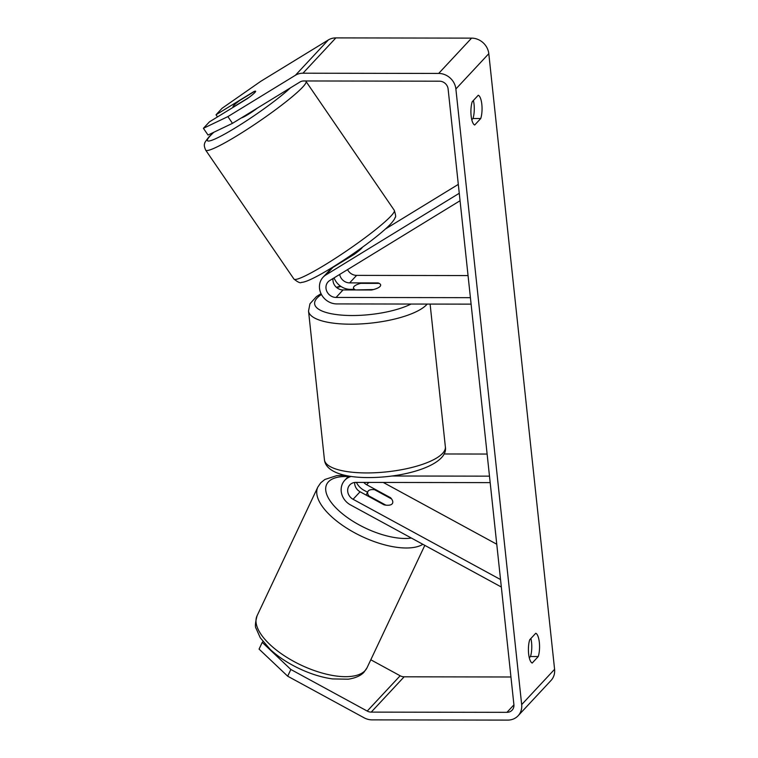<?xml version="1.0" encoding="UTF-8"?>
<svg xmlns="http://www.w3.org/2000/svg" width="758" height="758" viewBox="0 0 758 758"><rect width="100%" height="100%" fill="white"/><g stroke="black" fill="none" stroke-linecap="round" stroke-linejoin="round"><path stroke-width="1.14" d="M459.253 193.271L325.874 274.946A16.401 14.715 -137 0 0 323.088 277.21L330.081 269.715A16.401 14.715 43 0 1 332.866 267.441L354.062 254.461A13.663 1.459 -34.4 0 0 361.566 248.349A13.663 1.459 -34.4 0 0 362.324 247.298M458.306 184.383L385.49 228.973M323.088 277.21A16.401 14.715 -137 0 0 321.288 294.189A16.401 14.715 -137 0 0 336.741 303.92L471.106 304.138M347.562 269.621A9.57 8.584 -137 0 0 356.62 275.381L468.046 275.571M460.049 200.737L329.711 280.545A9.57 8.584 -137 0 0 328.081 281.872A9.57 8.584 -137 0 0 327.03 291.773A9.57 8.584 -137 0 0 336.05 297.449L470.415 297.676M339.679 274.443A9.57 8.584 -137 0 0 349.627 282.886L378.128 282.933A13.663 4.188 173.9 0 1 380.658 284.999A13.663 4.188 173.9 0 1 371.553 289.992L343.042 289.944A9.57 8.584 43 0 1 333.075 278.489M334.079 277.873A16.401 14.715 -137 0 0 350.319 289.357L353.635 289.357M334.287 266.21A16.401 14.715 -137 0 0 334.079 266.702M354.668 482.467A9.57 8.584 -137 0 0 360.078 491.781L384.06 504.837A13.663 5.799 25.3 0 0 392.113 503.899A13.663 5.799 25.3 0 0 392.559 503.246A13.663 5.799 25.3 0 0 390.645 497.779L366.664 484.722A9.57 8.584 43 0 1 363.774 482.41M367.535 492.226L364.02 490.312A16.401 14.715 43 0 1 356.421 482.401M501.332 587.024L350.442 504.875A16.401 14.715 43 0 1 344.786 480.269A16.401 14.715 43 0 1 351.267 476.422M496.765 544.235L383.254 482.439M500.536 579.557L353.086 499.285A9.57 8.584 43 0 1 349.779 484.93A9.57 8.584 43 0 1 355.815 482.401L490.18 482.619M392.019 475.996L489.488 476.157M443.97 453.976L487.119 454.051M390.645 497.779L390.389 498.3M368.814 495.874L385.831 505.131A13.663 5.799 25.3 0 0 392.113 503.899A13.663 5.799 25.3 0 0 392.559 503.246A13.663 5.799 25.3 0 0 391.592 498.954L374.575 489.696A13.663 5.799 25.3 0 0 368.284 490.928A13.663 5.799 25.3 0 0 367.838 491.582A13.663 5.799 25.3 0 0 368.814 495.874L368.568 496.405M232.488 123.336L208.024 135.038L203.409 128.31L227.883 116.609L232.488 123.336L300.007 81.997A8.196 7.353 43 0 1 303.778 80.964L439.498 81.191A8.196 7.353 43 0 1 448.111 88.961L513.896 704.589A8.196 7.353 43 0 1 512.124 710.17A8.196 7.353 43 0 1 506.95 712.34L371.231 712.113A8.196 7.353 43 0 1 367.232 711.07L290.854 669.485L287.68 676.202L259.065 649.104L262.24 642.386L290.854 669.485M471.798 119.773L472.983 118.504A13.663 4.34 90.1 0 0 473.399 100.463M530.894 638.492A13.663 4.34 -89.9 0 1 530.477 656.532L529.292 657.802M532.201 663.042A13.663 4.34 -89.9 0 1 528.639 653.889A13.663 4.34 -89.9 0 1 529.709 639.761L535.764 633.262A13.663 4.34 -89.9 0 1 539.336 642.414A13.663 4.34 -89.9 0 1 538.256 656.542L532.201 663.042M471.135 115.86A13.663 4.34 90.1 0 0 474.697 125.013L480.752 118.513A13.663 4.34 90.1 0 0 481.832 104.386A13.663 4.34 90.1 0 0 478.27 95.233L472.215 101.733A13.663 4.34 90.1 0 0 471.135 115.86M217.499 116.912L216.039 114.771L222.075 108.299L260.79 81.305L328.318 39.966A16.401 14.715 43 0 1 335.87 37.9L471.59 38.127A16.401 14.715 43 0 1 488.796 53.676L554.591 669.305A16.401 14.715 43 0 1 551.028 680.457L518.121 715.76A16.401 14.715 43 0 1 507.784 720.1L372.064 719.873A16.401 14.715 43 0 1 364.067 717.779L287.68 676.202M227.883 116.609L295.402 75.269A16.401 14.715 43 0 1 302.954 73.204L438.674 73.431A16.401 14.715 43 0 1 455.88 88.98L521.675 704.608A16.401 14.715 43 0 1 518.121 715.76M510.949 676.989L404.147 676.809A8.196 7.353 43 0 1 400.148 675.766L370.804 659.782M262.969 641.6L262.24 642.386M203.409 128.31L209.454 121.839L247.364 98.625A13.663 1.459 -34.4 0 0 254.868 92.514A13.663 1.459 -34.4 0 0 255.617 91.244A13.663 1.459 -34.4 0 0 253.949 91.557L216.039 114.771M472.983 118.504L480.752 118.513M530.477 656.532L538.256 656.542M241.29 117.954A13.663 1.459 -34.4 0 0 257.474 108.043M239.699 100.473A13.663 1.459 -34.4 0 0 233.805 105.409A13.663 1.459 -34.4 0 0 233.057 106.679A13.663 1.459 -34.4 0 0 233.938 106.651L248.975 97.441A13.663 1.459 -34.4 0 0 254.868 92.514A13.663 1.459 -34.4 0 0 255.617 91.244A13.663 1.459 -34.4 0 0 254.735 91.263L239.699 100.473M355.673 253.286L355.095 252.442M354.981 289.963L373.438 289.556A13.663 4.188 -6.1 0 0 380.658 284.999A13.663 4.188 -6.1 0 0 379.199 283.378L360.694 283.35A13.663 4.188 -6.1 0 0 353.474 287.907A13.663 4.188 -6.1 0 0 354.934 289.528M332.866 267.441L325.874 274.946M343.042 289.944L336.05 297.449M356.62 275.381L349.627 282.886M360.078 491.781L353.086 499.285M368.805 482.42L366.664 484.722M365.072 670.622A60.811 25.81 -154.7 0 1 297.363 663.297A60.811 25.81 -154.7 0 1 257.066 615.799C255.238 622.839 254.915 627.065 256.119 628.486L260.269 637.772L270.341 649.559C278.366 656.921 288.078 663.307 299.486 668.708C310.856 674.033 321.894 677.444 332.61 678.931L348.197 679.196C358.307 677.68 362.637 673.824 364.115 672.043L367.052 667.722A60.811 25.81 -154.7 0 1 365.072 670.622M257.066 615.799L317.81 487.119A60.811 25.81 25.3 0 0 354.507 532.722A60.811 25.81 25.3 0 0 422.879 544.31M411.376 538.047A53.979 22.911 -154.7 0 1 349.485 519.022A53.979 22.911 -154.7 0 1 328.394 481.87A53.979 22.911 -154.7 0 1 348.244 476.564M488.796 53.676L455.88 88.98M554.591 669.305L521.675 704.608M400.148 675.766L367.232 711.07M404.147 676.809L371.231 712.113M513.924 704.864L506.95 712.34M328.318 39.966L295.402 75.269M335.87 37.9L302.954 73.204M471.59 38.127L438.674 73.431M306.033 81.419A60.811 6.5 145.6 0 1 302.717 87.085A60.811 6.5 145.6 0 1 248.349 128.595A60.811 6.5 145.6 0 1 205.674 150.131L293.943 279.067A60.811 6.5 -34.4 0 0 336.618 257.521A60.811 6.5 -34.4 0 0 390.986 216.021A60.811 6.5 -34.4 0 0 394.302 210.354L305.692 80.964M213.841 132.262A53.979 5.761 -34.4 0 0 210.411 135.644A53.979 5.761 -34.4 0 0 232.431 129.618A53.979 5.761 -34.4 0 0 290.428 87.862M427.19 304.072A60.811 18.647 173.9 0 1 350.689 324.197A60.811 18.647 173.9 0 1 308.534 311.017L309.956 303.806L316.361 296.672L321.022 293.659M340.929 286.42A53.979 16.553 -6.1 0 0 336.789 287.67M321.449 294.502A53.979 16.553 -6.1 0 0 352.063 315.527A53.979 16.553 -6.1 0 0 411.035 304.043M308.534 311.017L324.433 459.755A60.811 18.647 -6.1 0 0 366.588 472.935A60.811 18.647 -6.1 0 0 445.363 446.832L430.108 304.072M344.786 480.269L348.737 476.033M317.81 487.119L320.748 482.799L324.86 479.482L336.675 475.645L344.928 475.294M424.812 545.362L367.052 667.722M367.838 491.582L366.18 495.107M213.5 132.423L209.255 136.592C205.825 140.77 204.281 143.167 204.622 143.783C203.949 144.797 204.3 146.919 205.674 150.131M394.302 210.354C395.742 214.978 396.027 217.319 395.155 217.375C394.927 218.664 393.449 220.834 390.721 223.904C376.868 238.533 337.642 265.537 316.039 276.784C309.018 280.451 304.157 282.317 301.466 282.374C300.471 283.378 297.97 282.279 293.943 279.067M233.398 107.172L233.057 106.679M336.381 287.32L340.484 286.117M324.433 459.755C325.665 471.988 344.899 477.72 368.634 477.559C406.648 477.654 448.651 464.36 445.363 446.832M353.702 289.963L353.474 287.907"/></g></svg>
